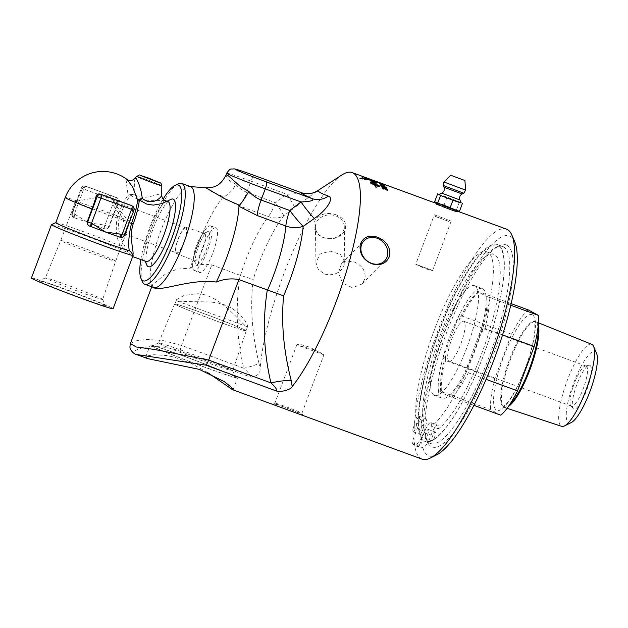 <?xml version="1.0" encoding="UTF-8"?>
<svg xmlns="http://www.w3.org/2000/svg" width="628" height="628" viewBox="0 0 628 628"><rect width="100%" height="100%" fill="white"/><g stroke="black" fill="none" stroke-linecap="round" stroke-linejoin="round"><path stroke-width="0.47" stroke-dasharray="3.14 2.35" d="M210.725 225.915A23.778 5.699 110.1 0 1 207.57 250.509A23.778 5.699 110.1 0 1 194.185 270.495A23.778 5.699 110.1 0 1 197.011 246.207A23.778 5.699 110.1 0 1 210.545 225.837A23.778 5.699 110.1 0 1 210.725 225.915M216.158 227.909A23.778 5.699 -69.9 0 0 215.977 227.823A23.778 5.699 -69.9 0 0 202.444 248.193A23.778 5.699 -69.9 0 0 199.61 272.481A23.778 5.699 -69.9 0 0 213.002 252.503A23.778 5.699 -69.9 0 0 216.158 227.909M195.269 301.715L210.286 301.935L217.641 302.931L224.863 304.941L231.324 307.948L236.834 311.763L244.339 319.652L247.55 325.335L247.636 326.419L246.459 326.411C241.215 324.072 218.505 291.957 195.332 293.857L183.871 295.56L176.539 299.689L177.708 301.252L195.269 301.715M245.085 330.069A37.978 1.28 20.6 0 0 206.612 314.581A37.978 1.28 20.6 0 0 174.914 304.023A37.978 1.28 20.6 0 0 210.011 318.584A37.978 1.28 20.6 0 0 246.011 330.744A37.978 1.28 20.6 0 0 245.085 330.069M448.894 361.179A21.313 5.103 -69.9 0 0 449.059 361.257A21.313 5.103 -69.9 0 0 461.18 342.998A21.313 5.103 -69.9 0 0 463.723 321.23A21.313 5.103 -69.9 0 0 451.72 339.144A21.313 5.103 -69.9 0 0 448.894 361.179M314.063 349.78C321.662 353.187 324.809 354.804 323.514 354.639L309.502 347.08L300.765 344.576L296.887 344.646L297.774 345.251L314.063 349.78M302.908 415.477L301.927 413.255A14.428 0.487 20.6 0 0 301.927 413.255A14.428 0.487 20.6 0 0 301.573 413.012A14.428 0.487 20.6 0 0 287.184 407.211A14.428 0.487 20.6 0 0 274.923 403.105A14.428 0.487 20.6 0 0 275.26 403.372A14.428 0.487 20.6 0 0 289.877 409.26A14.428 0.487 20.6 0 0 301.927 413.271L323.899 354.804L323.514 354.639M354.082 261.915C362.128 265.361 365.779 270.919 365.033 278.589L362.05 284.005L352.481 287.765L342.723 283.134L338.414 272.968L341.42 263.823L346.994 261.06L354.082 261.915M324.456 274.051C332.793 275.99 339.151 273.627 343.524 266.979L344.803 262.119L340.478 254.521L330.202 251.121L320.06 254.018L315.939 262.559L318.278 269.412L324.456 274.051M360.943 178.713A122.421 29.328 -69.9 0 0 360.849 178.744L360.409 178.58A122.421 29.328 110.1 0 1 360.496 178.548L360.967 178.635A122.507 29.351 -69.9 0 0 360.88 178.666L360.433 178.501A122.507 29.351 110.1 0 1 360.519 178.47L360.967 178.635M361.783 179.019L361.108 178.799A122.421 29.328 110.1 0 1 361.147 178.784L361.806 178.941A122.507 29.351 110.1 0 1 361.877 178.909L360.394 178.368A122.507 29.351 -69.9 0 0 360.236 178.431L361.485 179.066A122.507 29.351 110.1 0 1 361.579 179.027L361.131 178.721A122.507 29.351 110.1 0 1 361.171 178.705L361.806 178.941M360.535 178.933L359.75 178.36L362.05 179.208L360.535 178.933L359.773 178.281L361.296 178.564L362.073 179.129L360.558 178.854M361.343 178.619L359.546 178.203L360.48 178.894L362.372 179.153L359.546 178.203M359.522 178.281L362.278 179.286L361.367 178.54M368.879 179.812L369.115 179.789A2933.121 2910.019 36.1 0 0 362.623 177.591L362.38 177.63A2933.121 2907.444 -144.9 0 1 368.879 179.812L368.903 179.734A122.507 29.351 110.1 0 1 369.138 179.71A2931.284 2908.213 36 0 0 362.646 177.512A122.507 29.351 -69.9 0 0 362.411 177.551A2931.284 2905.63 -144.9 0 1 368.903 179.734M368.094 178.603A122.421 29.328 -69.9 0 0 367.757 178.54L365.708 177.818A122.421 29.328 110.1 0 1 366.069 177.873L368.126 178.525A122.507 29.351 -69.9 0 0 367.78 178.462L365.739 177.74A122.507 29.351 110.1 0 1 366.1 177.795L368.126 178.525M366.179 178.077L365.739 177.74L366.179 178.077M371.054 179.663A122.421 29.328 -69.9 0 0 370.677 179.584L368.401 178.784A122.421 29.328 110.1 0 1 368.832 178.862L371.085 179.584A122.507 29.351 -69.9 0 0 370.708 179.506L368.432 178.705A122.507 29.351 110.1 0 1 368.856 178.784L371.085 179.584M368.919 179.066L368.432 178.705L368.919 179.066M371.211 179.812A122.421 29.328 110.1 0 1 371.996 179.977A2933.121 2930.067 72.4 0 0 365.551 177.653A122.421 29.328 -69.9 0 0 365.041 177.567L371.234 179.734A122.507 29.351 110.1 0 1 372.027 179.898A2931.284 2928.246 72.3 0 0 365.582 177.575A122.507 29.351 -69.9 0 0 365.064 177.489L371.234 179.734M374.571 181.249A122.421 29.328 110.1 0 1 374.79 181.421A2933.121 2922.767 175.1 0 0 368.393 178.956A122.421 29.328 -69.9 0 0 367.388 178.321L368.118 178.595M371.603 180.103A122.421 29.328 110.1 0 1 371.666 180.15L373.888 180.997A122.421 29.328 -69.9 0 0 373.016 180.424L373.746 180.691M368.856 179.051A122.421 29.328 110.1 0 1 368.942 179.106L370.936 179.867A122.421 29.328 -69.9 0 0 370.135 179.349L370.858 179.624M373.888 180.997L373.896 180.982A122.507 29.351 -69.9 0 0 373.77 180.997L379.147 182.968A122.507 29.351 110.1 0 1 379.328 182.968L373.864 181.076M375.159 182.206A122.421 29.328 -69.9 0 0 374.971 181.994L374.312 181.437M374.28 181.516L369.931 179.883M375.929 182.544A122.421 29.328 110.1 0 1 376.039 182.677A2933.121 2906.572 -174.6 0 0 369.672 180.15A122.421 29.328 -69.9 0 0 369.303 179.757L369.24 179.569M371.234 180.165L373.22 180.935M373.636 183.023L371.219 182.136A376.753 346.695 133.2 0 1 374.162 182.85A122.421 29.328 -69.9 0 0 373.636 183.023L371.242 182.057A376.667 346.57 133.2 0 1 374.186 182.772A122.507 29.351 -69.9 0 0 373.66 182.944M375.316 183.792L374.241 183.243A122.421 29.328 110.1 0 1 374.963 183.015L374.359 182.787A370.096 339.897 -47.5 0 0 370.127 181.767L375.34 183.714A122.507 29.351 110.1 0 1 375.544 183.635L374.264 183.164A122.507 29.351 110.1 0 1 374.987 182.936L374.382 182.709A370.01 339.772 -47.5 0 0 370.151 181.688A122.507 29.351 -69.9 0 0 369.986 181.751L373.448 183.023A122.507 29.351 -69.9 0 0 373.22 183.109L373.825 183.329A122.507 29.351 110.1 0 1 374.053 183.243L375.34 183.714M374.924 182.638L372.506 181.759A376.753 348.587 129.1 0 1 375.426 182.528A122.421 29.328 -69.9 0 0 374.924 182.638L372.53 181.68A376.667 348.462 129.1 0 1 375.45 182.45A122.507 29.351 -69.9 0 0 374.947 182.56M376.604 183.384L375.52 182.866A122.421 29.328 110.1 0 1 376.219 182.717L375.615 182.497A370.096 341.711 -51.5 0 0 371.415 181.382L376.635 183.305A122.507 29.351 110.1 0 1 376.831 183.25L375.552 182.779A122.507 29.351 110.1 0 1 376.243 182.638L375.638 182.418A370.01 341.593 -51.5 0 0 371.438 181.296A122.507 29.351 -69.9 0 0 371.274 181.343L374.743 182.615A122.507 29.351 -69.9 0 0 374.524 182.669L375.128 182.889A122.507 29.351 110.1 0 1 375.348 182.834L376.635 183.305M373.903 181.445L377.695 182.929L373.935 181.366M378.032 182.897L372.718 181.084L378.032 182.897M380.058 182.936L383.174 184.224L380.042 182.983A122.421 29.328 -69.9 0 0 379.351 182.858L379.987 183.093A122.421 29.328 110.1 0 1 380.913 183.258L374.979 181.186L380.073 182.889A122.507 29.351 -69.9 0 0 379.383 182.779L380.011 183.015A122.507 29.351 110.1 0 1 380.945 183.18L380.073 182.889M376.266 181.68L375.63 181.304L376.266 181.68M380.435 183.086L380.458 183.054A122.421 29.328 110.1 0 1 380.937 183.29L380.278 183.046A122.421 29.328 -69.9 0 0 379.799 182.811L380.458 183.054M376.674 181.657L381.11 183.195M381.628 183.47L381.078 183.274M381.345 183.368L376.101 181.359L381.62 183.384M377.145 181.83L381.596 183.462M383.959 186.045A122.421 29.328 110.1 0 1 384.046 186.163L383.386 185.919A122.421 29.328 -69.9 0 0 383.009 185.409L383.135 185.456M386.84 188.667L385.608 188.683L386.306 188.471L383.779 187.544M383.661 187.725L383.182 187.128M384.454 188.133L381.636 187.05A122.421 29.328 -69.9 0 0 381.212 186.21L381.306 186.241M375.136 185.142A122.421 29.328 -69.9 0 0 374.547 183.886L370.559 182.929M373.542 182.136L373.33 182.56L373.974 182.764M373.487 181.971L373.362 182.481M373.943 182.834A122.421 29.328 110.1 0 1 374.335 183.494M370.324 182.528L370.308 182.662A122.421 29.328 110.1 0 1 370.504 183.093L375.356 185.527M375.324 185.605A122.421 29.328 110.1 0 1 376.023 187.623L376.054 187.552M375.466 185.653L375.874 185.715M375.921 186.006L377.357 185.982M374.681 183.941L379.281 186.124M374.092 182.905L374.743 183.109M377.577 185.919L377.499 185.904A122.421 29.328 110.1 0 1 377.695 186.359L379.524 186.398M386.856 190.119A122.421 29.328 -69.9 0 0 386.487 189.201L386.565 189.224M383.763 189.146L381.997 187.843M387.578 190.582A122.421 29.328 110.1 0 1 387.617 190.684L382.531 188.243M386.157 187.419L383.096 186.304M382.994 186.453L382.491 185.904M383.794 186.83L380.968 185.762A122.421 29.328 -69.9 0 0 380.505 185.024L380.615 185.064M384.391 185.55L380.011 183.949M384.642 185.747L379.477 183.643M382.617 184.663L383.944 185.197M379.697 183.376L383.543 184.711L379.704 183.368M384.085 184.907L378.66 182.834L383.818 184.86M378.802 182.669L382.656 184.043L378.81 182.63M372.396 180.008L369.656 179.09A2925.067 2922.995 92.7 0 0 366.108 177.803L365.904 177.74A2926.417 2924.047 -96.8 0 1 369.688 179.113L370.583 179.467A2953.17 2950.368 142.4 0 0 367.074 178.164A122.421 29.328 -69.9 0 0 366.878 178.077A2944.048 2941.685 -45.7 0 1 370.826 179.537L373.103 180.275M365.904 177.74L365.928 177.661A2924.58 2922.225 -96.9 0 1 369.711 179.027L372.176 179.922M372.31 180.063L369.68 179.011A2923.23 2921.173 92.7 0 0 366.14 177.716M369.382 179.765A122.421 29.328 110.1 0 1 370.489 179.741A2933.121 2922.374 44.6 0 0 364.02 177.496L363.793 177.496A2930.405 2917.821 -137.5 0 1 369.531 179.482A122.421 29.328 -69.9 0 0 368.644 179.514L369.405 179.687A122.507 29.351 110.1 0 1 370.52 179.663A2931.284 2920.553 44.5 0 0 364.044 177.41A122.507 29.351 -69.9 0 0 363.816 177.418A2928.568 2916.008 -137.6 0 1 369.554 179.404A122.507 29.351 -69.9 0 0 368.667 179.435L369.405 179.687M368.22 179.922A122.421 29.328 110.1 0 1 368.455 179.883A2933.121 2902.577 33.7 0 0 361.956 177.708L361.697 177.771A758.443 592.549 -83.5 0 1 363.683 178.69L366.25 179.844L364.562 179.286A2961.577 2913.229 30.8 0 0 360.739 178.038A122.421 29.328 -69.9 0 0 360.488 178.124A2974.608 2923.505 -149.4 0 1 367.003 180.236L367.254 180.157A818.936 647.233 95.7 0 0 364.177 178.744L362.607 178.046L364.256 178.603A2969.577 2936.497 -146.3 0 1 368.22 179.922L368.244 179.844A122.507 29.351 110.1 0 1 368.487 179.804A2931.284 2900.771 33.6 0 0 361.987 177.63A122.507 29.351 -69.9 0 0 361.72 177.693A758.09 592.157 -83.5 0 1 363.714 178.611L366.273 179.765L364.585 179.208A2959.717 2911.408 30.7 0 0 360.762 177.959A122.507 29.351 -69.9 0 0 360.511 178.046A2972.74 2921.684 -149.4 0 1 367.027 180.157A122.507 29.351 110.1 0 1 367.278 180.079A818.543 646.809 95.7 0 0 364.201 178.666L362.639 177.967L364.287 178.525A2967.708 2934.668 -146.4 0 1 368.244 179.844M341.805 174.992A122.507 29.351 -69.9 0 0 291.172 255.494A122.507 29.351 -69.9 0 0 260.063 369.217C260.377 373.448 257.347 376.109 250.972 377.208L180.181 351.264C151.843 340.847 127.9 350.699 135.42 354.027L136.48 354.49M207.507 372.475L190.888 363.219L174.403 357.175L166.499 355.503L153.766 354.71L146.654 356.076L145.782 356.861L147.847 358.659M302.931 415.477L302.57 415.273C299.187 412.188 268.698 401.017 273.015 404.44L274.53 405.076M422.118 459.154A122.507 29.351 110.1 0 1 421.192 458.738A122.507 29.351 110.1 0 1 437.449 332.039A122.507 29.351 110.1 0 1 506.411 229.102M296.887 344.646L274.907 403.113A14.428 0.487 20.6 0 0 274.907 403.113L272.733 404.094L273.015 404.44M336.098 214.807C326.992 211.966 319.974 213.81 315.044 220.342C312.226 228.011 315.06 233.828 323.561 237.776C332.659 240.273 339.677 238.075 344.599 231.167C347.425 223.866 344.591 218.418 336.098 214.807M436.821 203.621L456.744 210.937M135.067 178.281L134.447 181.445L134.164 193.934C142.854 202.31 159.81 192.035 161.31 194.492L161.71 195.151M74.332 214.054A3.36 0.801 -69.9 0 0 73.868 217.578A3.36 3.258 -61.6 0 1 71.992 213.316L74.96 214.281A3.36 0.801 -69.9 0 0 74.497 217.806A40.278 1.358 -159.4 0 1 88.297 222.744A40.278 1.358 -159.4 0 1 88.454 222.799L103.84 228.561A3.36 0.801 110.1 0 1 104.303 225.036L108.707 226.771A3.36 3.258 -61.6 0 1 104.468 228.788A3.36 0.801 110.1 0 1 104.931 225.264L114.374 200.144A3.36 0.801 110.1 0 1 116.243 197.38L116.243 197.38A3.36 0.801 110.1 0 1 116.266 197.388A3.36 3.258 -61.6 0 1 116.682 197.577L116.682 197.577A3.36 3.258 -61.6 0 1 118.142 201.651L81.428 188.196A3.36 3.258 -61.6 0 1 85.667 186.178A3.36 0.801 -69.9 0 0 85.644 186.171L85.644 186.171A3.36 0.801 -69.9 0 0 83.775 188.934L74.332 214.054M72.424 213.551C71.882 215.592 72.385 216.943 73.931 217.618A40.278 1.358 -159.4 0 1 74.497 217.806L73.452 217.39A3.36 3.36 0 0 1 71.906 213.261L81.35 188.141A3.36 3.36 0 0 1 85.644 186.171L117.201 197.899A36.612 1.232 20.6 0 0 101.037 191.823A36.612 1.232 20.6 0 0 86.601 186.681C84.921 186.296 83.532 186.979 82.441 188.745A34.878 8.352 -69.9 0 0 77.142 200.991L72.424 213.551L71.992 213.316L81.428 188.196L82.441 188.745M104.531 228.828L103.84 228.561A40.278 1.358 -159.4 0 1 104.531 228.828C106.579 229.471 108.11 228.867 109.139 227.006L113.856 214.446A34.878 8.352 110.1 0 1 119.155 202.192C119.815 200.277 119.163 198.841 117.201 197.899L116.682 197.577A3.36 3.36 0 0 0 116.243 197.38L86.601 186.681M90.212 226.292A40.278 1.358 -159.4 0 1 89.521 226.033L89.105 225.845M131.056 205.372C132.602 206.102 133.207 207.507 132.861 209.595A34.878 8.352 110.1 0 1 128.709 222.461L123.991 235.021C123.049 236.929 121.754 237.667 120.121 237.243L120.183 237.274A3.36 3.258 118.4 0 0 124.422 235.257L124.509 235.319M133.945 210.199L133.866 210.137A3.36 3.258 118.4 0 0 132.398 206.062M165.062 200.544L142.729 200.191L136.213 198.574L130.954 195.473L129.808 196.203A31.887 7.638 -69.9 0 0 119.595 216.66C115.309 230.201 124.006 245.187 128.23 252.409L131.488 256.13L132.681 256.585M134.164 193.934L130.954 195.473A3.36 1.24 81.6 0 1 130.546 194.602L134.164 193.934M131.488 256.13L133.152 255.329M167.959 201.604A31.887 7.638 -69.9 0 0 165.855 201.878A31.887 7.638 -69.9 0 0 149.817 228.914A31.887 7.638 -69.9 0 0 144.589 259.906A31.887 7.638 -69.9 0 0 145.782 261.366A31.887 7.638 -69.9 0 0 146.018 261.476M55.821 222.642L55.79 222.657A40.278 1.358 -159.4 0 1 55.821 222.642A40.278 1.358 -159.4 0 1 79.96 230.421A40.278 1.358 -159.4 0 1 120.293 245.893C121.746 246.419 124.391 248.594 128.23 252.409M120.293 245.893C116.062 237.109 115.175 227.124 117.648 215.922A32.53 7.795 110.1 0 1 128.073 195.057A3.36 2.433 35.2 0 0 129.808 196.203M127.139 179.545L126.338 182.96L128.073 195.057L130.546 194.602M120.121 237.243A40.278 1.358 -159.4 0 1 119.556 237.046L119.61 237.07M208.551 231.701A17.6 4.215 -69.9 0 0 207.256 231.795A17.6 4.215 -69.9 0 0 198.409 246.718A17.6 4.215 -69.9 0 0 195.52 263.815A17.6 4.215 -69.9 0 0 196.179 264.624A17.6 4.215 -69.9 0 0 206.11 250.187A17.6 4.215 -69.9 0 0 208.551 231.701M204.728 233.522A14.57 3.493 110.1 0 1 202.773 248.641A14.57 3.493 110.1 0 1 194.562 260.824A14.57 3.493 110.1 0 1 193.934 260.11A14.57 3.493 110.1 0 1 196.328 245.948A14.57 3.493 110.1 0 1 203.653 233.6A14.57 3.493 110.1 0 1 204.587 233.467A14.57 3.493 110.1 0 1 204.728 233.522M185.872 227.925A13.345 3.195 -69.9 0 0 185.77 227.878A13.345 3.195 -69.9 0 0 178.179 239.299A13.345 3.195 -69.9 0 0 176.586 252.927A13.345 3.195 -69.9 0 0 184.098 241.717A13.345 3.195 -69.9 0 0 185.872 227.925M185.77 227.878L114.108 201.627C114.304 203.99 123.182 215.114 129.572 221.982A29.328 0.989 -159.4 0 1 99.428 211.463A29.328 0.989 -159.4 0 1 75.478 201.407A29.328 0.989 -159.4 0 1 75.541 201.376A29.328 0.989 -159.4 0 1 94.381 207.523A29.328 0.989 -159.4 0 1 123.897 218.921C117.648 212.123 109.139 201.203 114.108 201.627L114.351 201.839M123.897 218.921C122.232 226.959 122.586 231.991 124.972 234.009L126.393 232.65L129.572 221.982M186.076 227.367A13.934 3.336 110.1 0 1 184.208 241.827A13.934 3.336 110.1 0 1 176.358 253.476A13.934 3.336 110.1 0 1 176.28 253.437A13.934 3.336 110.1 0 1 178.109 239.08A13.934 3.336 110.1 0 1 185.951 227.312A13.934 3.336 110.1 0 1 186.076 227.367M114.955 260.651A29.328 0.989 20.6 0 0 85.267 248.696A29.328 0.989 20.6 0 0 60.767 240.54L60.767 240.54A29.328 0.989 20.6 0 0 87.873 251.781A29.328 0.989 20.6 0 0 115.67 261.17L115.67 261.17A29.328 0.989 20.6 0 0 114.955 260.651M104.695 305.255A35.6 1.201 20.6 0 0 69.198 290.945A35.6 1.201 20.6 0 0 38.952 280.81A35.6 1.201 20.6 0 0 39.784 281.477A35.6 1.201 20.6 0 0 76.404 296.196A35.6 1.201 20.6 0 0 105.567 305.844A35.6 1.201 20.6 0 0 104.695 305.255M101.893 298.897A30.591 1.028 -159.4 0 1 102.631 299.399A30.591 1.028 -159.4 0 1 102.639 299.438A30.591 1.028 -159.4 0 1 73.641 289.641A30.591 1.028 -159.4 0 1 45.373 277.914A30.591 1.028 -159.4 0 1 45.397 277.89A30.591 1.028 -159.4 0 1 71.388 286.596A30.591 1.028 -159.4 0 1 101.893 298.897M51.504 224.596A43.63 1.468 -159.4 0 1 83.807 235.264A43.63 1.468 -159.4 0 1 128.803 252.982M31.4 278.016A43.63 1.468 -159.4 0 1 67.824 290.144A43.63 1.468 -159.4 0 1 112.019 307.94A43.63 1.468 -159.4 0 1 113.087 308.717M146.748 264.953A36.016 8.627 110.1 0 1 152.651 229.95A36.016 8.627 110.1 0 1 170.761 199.414M437.386 202.985L456.996 210.262L445.99 205.749L437.386 202.985M436.782 204.602L445.378 207.366L456.391 211.887L436.782 204.602M461.227 202.875A11.979 0.4 20.6 0 0 460.936 202.679A11.979 0.4 20.6 0 0 453.267 199.484A11.979 0.4 20.6 0 0 442.348 195.481A11.979 0.4 20.6 0 0 438.807 194.452M461.203 202.82L439.019 194.358M459.46 211.322L444.122 204.94L447.073 197.09M444.122 204.94L434.67 201.729M456.517 209.736L459.468 201.886M431.75 440.306L431.844 440.723A104.884 25.128 110.1 0 1 428.327 441.822A104.884 25.128 110.1 0 1 425.164 441.508A104.884 25.128 110.1 0 1 424.371 441.146A104.884 25.128 110.1 0 1 421.325 438.038A104.884 25.128 110.1 0 1 419.685 434.152L420.352 434.16A4.686 1.123 -69.9 0 0 422.856 429.536A4.686 1.123 -69.9 0 0 423.17 425.454A4.686 1.123 -69.9 0 0 420.556 429.317A4.686 1.123 -69.9 0 0 419.771 432.056A104.122 24.947 110.1 0 1 469.116 269.553A104.122 24.947 110.1 0 1 496.968 312.885A104.122 24.947 110.1 0 1 469.038 389.109A104.122 24.947 110.1 0 1 433.453 439.443A4.686 1.123 -69.9 0 0 435.29 434.827A4.686 1.123 -69.9 0 0 435.251 431.986A4.686 1.123 -69.9 0 0 432.645 435.848A4.686 1.123 -69.9 0 0 431.75 440.306A104.122 24.947 110.1 0 1 428.783 441.17L428.327 441.822A19500.287 18921.043 118.4 0 1 423.9 448.149A112.271 26.894 110.1 0 1 420.823 447.78A112.271 26.894 110.1 0 1 416.89 444.365L411.999 442.575L417.212 428.704A11.932 2.857 -69.9 0 0 418.774 416.129A11.932 2.857 -69.9 0 0 416.168 418.012L423.052 420.532A11.932 2.857 110.1 0 1 425.658 418.656A11.932 2.857 110.1 0 1 424.096 431.232L421.78 437.394A104.122 24.947 110.1 0 1 420.352 434.16L419.685 434.152A104.884 25.128 110.1 0 1 419.441 433.289A104.884 25.128 110.1 0 1 443.957 318.2A104.884 25.128 110.1 0 1 497.337 244.543A104.884 25.128 110.1 0 1 497.046 312.595A104.884 25.128 110.1 0 1 468.912 389.376A104.884 25.128 110.1 0 1 432.543 440.361L433.453 439.443M416.89 444.365A19500.287 18921.043 -61.6 0 0 421.325 438.038L421.78 437.394M419.771 432.056L419.685 434.152M413.671 426.797A4.686 1.123 110.1 0 1 416.285 422.934A4.686 1.123 110.1 0 1 415.728 427.723A4.686 1.123 110.1 0 1 413.059 431.742A4.686 1.123 110.1 0 1 413.671 426.797M431.844 440.723L432.543 440.361A104.884 25.128 110.1 0 1 431.844 440.723L425.14 438.265A4.686 1.123 110.1 0 1 425.76 433.32A4.686 1.123 110.1 0 1 428.367 429.458A4.686 1.123 110.1 0 1 427.809 434.246A4.686 1.123 110.1 0 1 425.14 438.265M416.168 418.012A94.451 22.632 110.1 0 1 440.699 314.118A94.451 22.632 110.1 0 1 487.045 251.883A94.451 22.632 110.1 0 1 481.26 332.4A94.451 22.632 110.1 0 1 431.593 426.341A11.932 2.857 -69.9 0 0 430.863 422.652A11.932 2.857 -69.9 0 0 424.214 432.488L419.002 446.359L423.9 448.149M428.783 441.17L431.098 435.016A11.932 2.857 110.1 0 1 437.747 425.18A11.932 2.857 110.1 0 1 438.477 428.861A94.451 22.632 -69.9 0 0 488.144 334.92A94.451 22.632 -69.9 0 0 493.93 254.411A94.451 22.632 -69.9 0 0 447.583 316.638A94.451 22.632 -69.9 0 0 423.052 420.532M431.593 426.341L438.477 428.861M419.002 446.359A112.271 26.894 110.1 0 1 415.924 445.982A112.271 26.894 110.1 0 1 411.999 442.575M475.09 285.936A58.396 13.989 -69.9 0 0 474.642 285.74A58.396 13.989 -69.9 0 0 441.767 334.81A58.396 13.989 -69.9 0 0 434.019 395.208A58.396 13.989 -69.9 0 0 434.458 395.404A58.396 13.989 -69.9 0 0 467.342 346.334A58.396 13.989 -69.9 0 0 475.09 285.936M586.269 366.148A21.313 5.103 -69.9 0 0 586.105 366.077A21.313 5.103 -69.9 0 0 585.351 366.03A21.313 5.103 -69.9 0 0 573.976 384.328A21.313 5.103 -69.9 0 0 570.828 405.641A21.313 5.103 -69.9 0 0 571.276 406.026A21.313 5.103 -69.9 0 0 571.441 406.096A21.313 5.103 -69.9 0 0 583.436 388.19A21.313 5.103 -69.9 0 0 586.269 366.148M590.006 365.457A23.252 5.574 110.1 0 1 586.332 391.056A23.252 5.574 110.1 0 1 573.168 408.545A23.252 5.574 110.1 0 1 576.598 385.294A23.252 5.574 110.1 0 1 589.001 365.323A23.252 5.574 110.1 0 1 590.006 365.457M596.6 353.431A37.97 9.098 -69.9 0 0 595.187 351.688A37.97 9.098 -69.9 0 0 573.749 382.844A37.97 9.098 -69.9 0 0 568.481 422.73A37.97 9.098 -69.9 0 0 571.276 422.534M486.08 379.343L468.276 372.82L468.331 368.047L465.222 371.697A58.396 13.989 -69.9 0 0 481.904 327.314L465.222 371.697A58.396 13.989 -69.9 0 1 448.486 396.025L438.383 390.569A58.396 13.989 -69.9 0 0 441.665 398.011A58.396 13.989 -69.9 0 0 442.112 398.207A58.396 13.989 -69.9 0 0 448.486 396.025L473.897 405.335M500.806 415.194L490.704 409.739L438.383 390.569A58.396 13.989 -69.9 0 1 442.497 359.428L445.613 355.786L445.558 360.55L494.817 378.606L511.498 334.222L462.239 316.167L459.131 319.817L459.186 315.052A58.396 13.989 -69.9 0 0 442.497 359.428L459.186 315.052A58.396 13.989 -69.9 0 1 475.914 290.725L511.161 303.638M475.914 290.725L486.017 296.173A58.396 13.989 -69.9 0 0 482.296 288.542A58.396 13.989 -69.9 0 0 475.914 290.725M510.784 305.247L486.017 296.173A58.396 13.989 -69.9 0 1 481.904 327.314L481.849 332.086L484.965 328.436L502.565 334.889M494.817 378.606A58.396 13.989 -69.9 0 0 490.704 409.739M528.234 309.894A58.396 13.989 -69.9 0 0 511.498 334.222M484.965 328.436A58.396 13.989 -69.9 0 0 489.079 297.295M445.558 360.55A58.396 13.989 -69.9 0 0 441.445 391.691M478.976 291.847A58.396 13.989 -69.9 0 0 462.239 316.167M481.849 332.086A56.724 13.588 -69.9 0 0 486.59 296.22M445.613 355.786A56.724 13.588 -69.9 0 0 440.872 391.652M478.403 291.8A56.724 13.588 -69.9 0 0 459.131 319.817M538.243 324.974A45.616 10.927 -69.9 0 0 536.21 321.936A45.616 10.927 -69.9 0 0 535.943 321.811A45.616 10.927 -69.9 0 0 535.865 321.779A45.616 10.927 -69.9 0 0 510.179 360.111A45.616 10.927 -69.9 0 0 504.127 407.289A45.616 10.927 -69.9 0 0 504.472 407.446A45.616 10.927 -69.9 0 0 504.551 407.47A45.616 10.927 -69.9 0 0 508.358 406.544M591.733 344.317A43.685 10.464 -69.9 0 0 567.123 380.835A43.685 10.464 -69.9 0 0 561.267 426.169A43.685 10.464 -69.9 0 0 561.675 426.341M451.548 397.147A58.396 13.989 -69.9 0 0 468.276 372.82M449.059 396.064A56.724 13.588 -69.9 0 0 468.331 368.047M514.717 241.725A117.138 28.064 -69.9 0 0 510.352 236.34A117.138 28.064 -69.9 0 0 438.65 348.108A117.138 28.064 -69.9 0 0 436.609 454.892M506.984 245.289A107.569 25.772 110.1 0 1 487.877 368.997A107.569 25.772 110.1 0 1 427.33 441.617A107.569 25.772 110.1 0 1 444.962 337.055A107.569 25.772 110.1 0 1 499.056 245.854A107.569 25.772 110.1 0 1 506.984 245.289M140.829 259.576A51.017 12.222 110.1 0 1 163.131 199.084M178.124 183.863A53.702 12.866 -69.9 0 0 151.12 229.385A53.702 12.866 -69.9 0 0 142.313 281.587M190.669 186.689A53.702 12.866 -69.9 0 0 189.829 186.5A53.702 12.866 -69.9 0 0 160.109 232.682A53.702 12.866 -69.9 0 0 152.957 287.129A53.702 12.866 -69.9 0 0 153.311 287.349A53.702 12.866 -69.9 0 0 153.711 287.53M503.593 246.906A104.884 25.128 -69.9 0 0 502.8 246.545A104.884 25.128 -69.9 0 0 495.861 247.456A104.884 25.128 -69.9 0 0 443.125 336.38A104.884 25.128 -69.9 0 0 425.925 438.328A104.884 25.128 -69.9 0 0 429.835 443.148A104.884 25.128 -69.9 0 0 430.627 443.509A104.884 25.128 -69.9 0 0 489.675 355.377A104.884 25.128 -69.9 0 0 503.593 246.906M234.464 376.384A44.525 1.499 20.6 0 0 190.064 358.486A44.525 1.499 20.6 0 0 152.243 345.808A44.525 1.499 20.6 0 0 153.287 346.64A44.525 1.499 20.6 0 0 199.076 365.056A44.525 1.499 20.6 0 0 235.539 377.122A44.525 1.499 20.6 0 0 234.464 376.384M231.685 370.088A39.564 1.335 -159.4 0 1 232.643 370.74A39.564 1.335 -159.4 0 1 232.65 370.787A39.564 1.335 -159.4 0 1 195.151 358.117A39.564 1.335 -159.4 0 1 158.586 342.951A39.564 1.335 -159.4 0 1 158.625 342.919A39.564 1.335 -159.4 0 1 192.231 354.184A39.564 1.335 -159.4 0 1 231.685 370.088M245.32 330.155A38.245 1.287 -159.4 0 1 246.255 330.838A38.245 1.287 -159.4 0 1 214.352 320.209A38.245 1.287 -159.4 0 1 175.597 304.611A38.245 1.287 -159.4 0 1 174.662 303.928A38.245 1.287 -159.4 0 1 206.604 314.573A38.245 1.287 -159.4 0 1 245.32 330.155M151.348 345.926A46.653 1.57 20.6 0 0 198.597 364.954A46.653 1.57 20.6 0 0 237.541 377.923A46.653 1.57 20.6 0 0 236.403 377.098A46.653 1.57 20.6 0 0 189.154 358.07A46.653 1.57 20.6 0 0 150.202 345.094A46.653 1.57 20.6 0 0 151.348 345.926M342.99 231.583A14.428 11.885 179.1 0 0 344.27 226.543A14.428 11.885 179.1 0 0 332.785 215.114A14.428 11.885 179.1 0 0 316.685 221.943A14.428 11.885 179.1 0 0 315.405 226.983A14.428 11.885 179.1 0 0 326.89 238.412A14.428 11.885 179.1 0 0 342.99 231.583M250.972 377.208C250.627 375.387 248.241 372.396 243.797 368.236A20.135 3.124 -10.7 0 0 258.924 362.968L260.063 369.217M130.428 343.516L135.342 340.925L146.567 339.403L162.605 340.462L181.508 345.408L243.797 368.236C236.497 337.542 235.272 306.574 240.139 275.323L253.186 279.436C250.038 305.993 251.954 333.837 258.924 362.968M226.041 174.992L227.336 178.187L229.503 180.636L235.822 184.342C232.745 190.237 228.741 194.397 223.811 196.831L212.625 192.231L205.874 187.811M240.438 275.425A65.445 15.676 110.1 0 1 268.368 216.589A20.135 4.828 -69.9 0 0 275.472 202.781A20.135 2.002 52 0 1 283.675 215.844A20.135 15.637 -142.2 0 1 268.368 216.589L239.692 206.086L222.775 197.569L223.811 196.831M235.822 184.342C238.577 187.811 242.235 190.457 246.804 192.278A20.135 4.828 110.1 0 1 239.692 206.086M300.553 192.411C301.369 193.243 296.761 193.856 286.713 194.24L250.988 181.147L246.804 192.278L275.472 202.781L286.713 194.24A20.135 2.12 53.5 0 1 294.54 207.758L283.675 215.844A72.911 17.466 -69.9 0 0 253.186 279.436M316.598 191.399L294.54 207.758M153.35 287.396L152.518 284.743L165.297 274.161L177.041 269.122L190.504 268.14A65.445 15.676 -69.9 0 1 222.775 197.569M240.139 275.323L211.762 264.922C204.328 263.532 197.239 264.6 190.504 268.14M416.003 264.357L432.598 270.566L424.881 268.674L415.767 264.239L434.34 214.815L451.179 221.142L434.34 214.815L435.173 216.354L449.774 221.778L434.976 216.22M161.804 185.755A13.392 0.447 20.6 0 0 161.475 185.519A13.392 0.447 20.6 0 0 146.418 179.506A13.392 0.447 20.6 0 0 136.739 176.335M119.155 202.192L118.142 201.651L108.707 226.771L109.139 227.006M74.96 214.281L88.454 222.799L104.303 225.036M123.991 235.021L124.422 235.257L133.866 210.137L132.861 209.595M113.856 214.446A40.278 1.358 20.6 0 1 117.648 215.922L119.595 216.66M77.142 200.991A40.278 1.358 20.6 0 0 65.226 197.561M128.709 222.461A40.278 1.358 20.6 0 0 129.266 222.65M459.908 199.971L441.72 193.134M462.145 193.989L443.972 187.168M463.833 193.22L443.211 185.472M465.654 190.135L443.878 181.947M424.214 432.488L431.098 435.016M417.212 428.704L424.096 431.232M532.45 314.84A50.986 12.215 110.1 0 1 525.377 368.408A50.986 12.215 110.1 0 1 496.591 410.249A50.986 12.215 110.1 0 1 503.664 356.68A50.986 12.215 110.1 0 1 532.45 314.84M538 327.306A45.616 10.927 -69.9 0 0 535.456 321.662A45.616 10.927 -69.9 0 0 535.111 321.505A45.616 10.927 -69.9 0 0 509.708 359.098A45.616 10.927 -69.9 0 0 503.373 407.015A45.616 10.927 -69.9 0 0 503.719 407.172A45.616 10.927 -69.9 0 0 509.677 404.605M226.716 173.195A33.567 1.13 20.6 0 1 250.988 181.147A6.712 1.609 110.1 0 1 254.725 175.62M180.181 351.264A6.712 1.609 110.1 0 1 181.508 345.408L211.762 264.922M194.185 270.495L199.61 272.481M210.545 225.837L215.977 227.823M246.851 326.591L177.708 301.252M176.539 299.689L174.914 304.023M247.636 326.419L246.011 330.744M323.82 354.796L297.774 345.251M456.752 210.906L455.496 210.451M193.934 260.11L195.52 263.815M203.653 233.6L207.256 231.795M125.066 234.048L176.586 252.927M176.358 253.476L194.562 260.824M185.951 227.312L204.587 233.467M75.478 201.407L60.767 240.54L45.373 277.914M126.393 232.65L115.67 261.17L102.639 299.438M114.359 201.831L109.123 195.245L75.541 201.376M45.397 277.89L38.952 280.81M102.631 299.399L105.567 305.844M144.589 259.906L145.123 261.146M165.855 201.878L167.064 201.274M456.391 211.887L456.595 211.338M436.02 203.331L436.523 204.43L436.774 203.739M413.059 431.742L419.787 434.207M416.285 422.934L423.17 425.454M428.367 429.458L435.251 431.986M418.774 416.129L425.658 418.656M487.045 251.883L493.93 254.411M430.863 422.652L437.747 425.18M415.924 445.982L420.823 447.78M570.828 405.641L573.168 408.545M585.351 366.03L589.001 365.323M586.105 366.077L463.723 321.23M571.441 406.096L449.059 361.257M535.865 321.779L534.208 320.884C534.703 320.366 534.915 323.428 534.86 330.085C534.373 336.435 532.842 344.136 530.26 353.195C526.24 366.917 521.216 379.391 515.172 390.624C511.953 396.48 509.01 400.899 506.349 403.882L502.628 407.062L504.472 407.446M538.408 322.808L535.943 321.811M507.079 408.31L504.551 407.47M482.296 288.542L474.642 285.74M442.112 398.207L434.458 395.404M425.925 438.328L427.33 441.617M495.861 247.456L499.056 245.854M425.164 441.508L430.627 443.509M497.337 244.543L502.8 246.545M158.625 342.919L152.243 345.808M232.643 370.74L235.539 377.122M174.662 303.928L158.586 342.951M246.255 330.838L232.65 370.787M233.121 389.69L237.541 377.923M145.782 356.861L150.202 345.094M456.375 211.895L457.459 211.408M344.803 262.119L344.27 226.543M315.939 262.559L315.405 226.983M362.058 284.005L384.666 260.887M341.42 263.823L364.036 240.705M189.829 186.5L190.268 186.54M152.518 284.743L151.741 286.808M432.606 270.566L451.179 221.142L449.774 221.778M431.742 270.087L415.767 264.239"/><path stroke-width="0.94" d="M373.016 180.424L373.746 180.691A122.421 29.328 110.1 0 1 374.571 181.249M370.135 179.349L370.858 179.624A122.421 29.328 110.1 0 1 371.603 180.103M367.388 178.321L368.118 178.595A122.421 29.328 110.1 0 1 368.856 179.051M373.778 180.621A122.507 29.351 110.1 0 1 374.822 181.343A2931.284 2920.946 175.2 0 0 368.424 178.878A122.507 29.351 -69.9 0 0 367.419 178.242L368.141 178.517A122.507 29.351 110.1 0 1 368.974 179.027L370.967 179.789A122.507 29.351 -69.9 0 0 370.159 179.27L370.889 179.545A122.507 29.351 110.1 0 1 371.69 180.071L373.919 180.919A122.507 29.351 -69.9 0 0 373.048 180.346L373.746 180.691M369.947 179.82L370.018 180.032A122.421 29.328 110.1 0 1 370.237 180.252A2926.896 2903.048 4.6 0 1 375.159 182.206L375.191 182.128A122.507 29.351 -69.9 0 0 375.002 181.916L370.049 179.953A122.507 29.351 110.1 0 1 370.269 180.181A2925.059 2901.242 4.7 0 1 375.191 182.128M373.22 180.935L375.607 182.191A122.421 29.328 110.1 0 1 375.929 182.544M369.193 179.592L375.638 182.112A122.507 29.351 110.1 0 1 376.07 182.599A2931.284 2904.759 -174.5 0 0 369.704 180.071A122.507 29.351 -69.9 0 0 369.335 179.679L371.297 180.095M381.369 183.29L376.156 181.382M383.135 185.456L383.669 185.653A122.421 29.328 110.1 0 1 383.959 186.045M383.7 185.574A122.507 29.351 110.1 0 1 384.077 186.084L383.418 185.841A122.507 29.351 -69.9 0 0 383.041 185.339L383.669 185.653M383.174 187.277L385.969 187.992L386.872 188.769L385.647 188.604L386.338 188.392L384.846 187.56L383.81 187.474L384.493 188.149L381.667 186.971A122.507 29.351 -69.9 0 0 381.251 186.131L381.879 186.359A122.507 29.351 110.1 0 1 382.216 187.034L383.692 187.654L383.19 187.089M381.306 186.241L381.848 186.438A122.421 29.328 110.1 0 1 382.185 187.105L383.692 187.654M383.794 187.427L384.454 188.133M385.451 188.431L386.306 188.471M383.206 187.207L384.674 187.325L386.84 188.667M375.167 185.072L370.591 182.85L375.167 185.072A122.507 29.351 -69.9 0 0 374.578 183.816L370.591 182.85M370.308 182.662L374.366 183.415A122.507 29.343 -69.9 0 0 373.974 182.764L373.487 181.971L374.123 182.827A122.507 29.351 110.1 0 1 374.5 183.462L379.359 185.888A122.507 29.351 110.1 0 1 379.563 186.32L379.571 186.43M376.141 187.591A122.421 29.328 -69.9 0 0 375.466 185.653L375.497 185.582A122.507 29.351 110.1 0 1 376.203 187.631L376.054 187.552A122.507 29.351 -69.9 0 0 375.356 185.527L370.544 183.015A122.507 29.343 -69.9 0 0 370.339 182.591A122.507 29.343 -69.9 0 0 370.339 182.583L370.324 182.481M370.339 182.583L374.366 183.415M375.277 185.197A122.421 29.328 -69.9 0 0 374.681 183.941L374.72 183.863A122.507 29.351 110.1 0 1 375.309 185.119L375.685 185.252A122.507 29.351 -69.9 0 0 375.591 185.04L377.357 185.982L375.96 185.935A122.507 29.351 -69.9 0 0 375.874 185.715L375.497 185.582M377.318 186.053L375.56 185.119M377.499 185.904L379.312 186.053L374.72 183.863M379.548 186.461L379.524 186.398A122.421 29.328 -69.9 0 0 379.328 185.967L374.5 183.462M374.469 183.541A122.421 29.328 -69.9 0 0 374.092 182.905L374.123 182.827M374.712 183.188L373.456 182.042L373.33 182.56L373.456 182.042M373.362 182.481L373.487 181.971M379.524 186.398L377.726 186.281A122.507 29.351 -69.9 0 0 377.53 185.825L379.312 186.053M381.989 188.039L383.229 188.008L386.895 190.041A122.507 29.351 -69.9 0 0 386.518 189.122L387.154 189.358A122.507 29.351 110.1 0 1 387.649 190.614L383.347 188.157L382.562 188.172L383.802 189.161L382.005 187.796M383.347 188.157L382.531 188.243L383.316 188.235L382.531 188.243L383.763 189.146M386.565 189.224L387.123 189.428A122.421 29.328 110.1 0 1 387.578 190.582M382.02 187.968L383.261 187.937L386.895 190.041M382.483 186.037L386.189 187.505M380.615 185.064L381.133 185.252A122.421 29.328 110.1 0 1 381.51 185.841L382.994 186.453L382.491 185.864M383.111 186.194L383.794 186.83M384.783 187.152L385.655 187.152L384.148 186.359L383.127 186.226L383.834 186.846L381 185.684A122.507 29.351 -69.9 0 0 380.537 184.946L381.172 185.174A122.507 29.351 110.1 0 1 381.541 185.762L383.025 186.375M382.515 185.967L386.22 187.474M386.157 187.419L384.988 187.293L385.655 187.152M380.034 183.894L384.399 185.527M380.568 184.169L384.422 185.472L380.537 184.247M383.944 185.197L384.619 185.817M379.469 183.745L382.617 184.663M379.493 183.666L384.964 185.668L379.461 183.588M379.728 183.305L379.163 183.101M378.606 182.764L379.257 182.999M378.825 182.591L382.664 183.949L378.81 182.63M382.68 183.988L383.072 184.169M377.734 182.144L383.206 184.145L377.687 182.096M380.482 182.976A122.507 29.351 110.1 0 1 380.968 183.211L380.309 182.968A122.507 29.351 -69.9 0 0 379.822 182.732L380.466 183.023M372.176 179.922L370.614 179.388A2951.31 2948.531 142.5 0 0 367.105 178.085A122.507 29.351 -69.9 0 0 366.909 177.999A2942.196 2939.849 -45.6 0 1 370.858 179.459L352.206 172.606A122.507 29.351 -69.9 0 0 341.805 174.992L316.551 191.43M292.201 386.565L291.196 380.395A20.135 3.124 -10.7 0 0 270.943 382.892C275.394 387.052 277.301 389.784 276.673 391.087C283.966 392.296 291.816 388.606 292.201 386.573A122.507 29.351 -69.9 0 0 349.309 261.641A122.507 29.351 -69.9 0 0 352.206 172.606M456.752 210.906L506.411 229.102A122.507 29.351 110.1 0 1 507.345 229.526A122.507 29.351 110.1 0 1 511.906 235.155A122.507 29.351 110.1 0 1 491.826 354.223A122.507 29.351 110.1 0 1 430.219 458.087A122.507 29.351 110.1 0 1 422.118 459.154L232.548 389.698L233.121 389.69L231.002 386.981L224.439 381.714L199.28 369.374L147.847 358.659L136.496 354.498L205.874 365.143L276.673 391.087M232.556 389.698L207.507 372.475M371.627 263.729C363.078 259.757 359.279 253.422 360.213 244.724C363.015 237.046 368.832 234.558 377.671 237.258C386.432 241.011 390.467 247.11 389.768 255.557C386.73 263.477 380.678 266.201 371.627 263.729M456.744 210.937L457.459 211.401C456.909 212.413 438.383 205.089 436.287 203.488L436.821 203.621M161.31 194.492C164.434 194.547 153.028 207.797 142.368 198.354L141.072 191.179L138.89 183.965L136.606 179.121L135.805 178.226L135.067 178.281C133.112 179.891 131.77 180.605 131.04 180.432C128.371 180.236 127.076 179.946 127.162 179.561L132.728 187.16L137.634 200.214A32.53 7.795 110.1 0 1 131.503 223.403C128.85 234.519 128.104 243.633 129.258 250.729A40.278 1.358 -159.4 0 1 87.221 235.924A40.278 1.358 -159.4 0 1 55.782 222.681L51.504 224.596A43.63 1.468 -159.4 0 0 51.465 224.636L31.4 278.016A43.63 1.468 -159.4 0 0 32.468 278.793A43.63 1.468 -159.4 0 0 76.663 296.581A43.63 1.468 -159.4 0 0 113.087 308.717L133.144 255.337A43.63 1.468 -159.4 0 1 133.144 255.337A43.63 1.468 -159.4 0 1 91.79 241.364A43.63 1.468 -159.4 0 1 51.465 224.636M165.062 200.544L165.203 200.591C163.052 199.594 161.891 197.781 161.71 195.167L161.804 185.755C161.176 183.596 160.721 182.677 160.438 182.991L147.839 177.795L158.185 182.23L140.711 175.565L147.87 177.803C135.515 174.168 141.747 174.388 136.739 176.335A13.392 0.447 20.6 0 0 137.061 176.578A13.392 0.447 20.6 0 0 150.704 182.065A13.392 0.447 20.6 0 0 161.804 185.755M91.484 223.309L87.708 221.802A3.36 3.258 118.4 0 0 89.584 226.064A3.36 0.801 -69.9 0 0 89.616 226.08L89.616 226.08A3.36 0.801 -69.9 0 0 91.484 223.309L100.92 198.197A3.36 0.801 -69.9 0 0 101.391 194.664A3.36 3.258 118.4 0 0 97.152 196.69L133.945 210.199A3.36 3.36 0 0 0 132.398 206.062L132.398 206.062A3.36 3.258 118.4 0 0 131.982 205.882A3.36 0.801 110.1 0 1 131.519 209.407L122.075 234.527A3.36 0.801 110.1 0 1 120.207 237.29L120.207 237.29A3.36 0.801 110.1 0 1 120.183 237.274L119.61 237.07A3.36 0.801 110.1 0 1 119.556 237.046A40.278 1.358 -159.4 0 1 119.312 236.96A40.278 1.358 -159.4 0 1 105.755 232.117A40.278 1.358 -159.4 0 1 105.598 232.054L90.212 226.292A3.36 0.801 -69.9 0 0 90.236 226.308A3.36 0.801 -69.9 0 0 92.104 223.544L91.484 223.309M89.105 225.845L89.176 225.876A3.36 3.36 0 0 0 89.616 226.08L90.259 226.316M89.521 226.033C87.567 225.138 86.813 223.654 87.276 221.574L91.994 209.014A34.878 8.352 -69.9 0 0 96.147 196.14C96.924 194.209 98.368 193.55 100.456 194.162A36.612 1.232 20.6 0 0 131.056 205.372L132.398 206.062M124.509 235.319L121.455 234.291A3.36 0.801 110.1 0 1 119.587 237.062L120.207 237.29A3.36 3.36 0 0 0 124.509 235.319L133.945 210.199M129.266 222.65A40.278 1.358 20.6 0 0 131.503 223.403L133.167 223.984C128.756 237.47 134.054 250.611 132.948 254.96C131.268 252.299 130.035 250.894 129.258 250.737M133.167 223.984A31.887 7.638 -69.9 0 0 139.181 201.258A3.36 2.276 6.9 0 1 137.634 200.214L139.173 199.264A3.36 2.269 69.3 0 0 139.793 200.246L142.368 198.354L139.173 199.264M139.181 201.258L139.793 200.246L146.669 204.045L153.185 205.128L162.236 203.558L165.509 201.886L165.886 201.172L165.227 200.599L167.959 201.604A31.887 7.638 -69.9 0 1 168.202 201.714A31.887 7.638 -69.9 0 1 163.971 234.684A31.887 7.638 -69.9 0 1 146.018 261.476L132.681 256.585M91.994 209.014A40.278 1.358 20.6 0 1 65.226 197.561A40.278 40.278 0 0 1 127.139 179.545L127.162 179.561M167.064 201.274L170.761 199.414A36.016 8.627 110.1 0 1 173.414 199.225A36.016 8.627 110.1 0 1 168.422 237.054A36.016 8.627 110.1 0 1 148.09 266.61A36.016 8.627 110.1 0 1 146.748 264.953L145.123 261.146M439.019 194.358L437.622 193.879L434.67 201.729L450.009 208.119L452.961 200.269L461.203 202.82M450.009 208.119L459.46 211.322L462.412 203.472M437.614 203.323L440.566 195.473L452.961 200.269M459.908 199.971L441.72 193.134L438.807 194.452A11.979 0.4 20.6 0 0 439.09 194.672A11.979 0.4 20.6 0 0 446.759 197.867A11.979 0.4 20.6 0 0 457.686 201.871A11.979 0.4 20.6 0 0 461.227 202.875L459.908 199.971C459.021 197.365 459.767 195.371 462.145 193.989L463.833 193.22L443.211 185.472L444.216 187.325L462.145 193.989M437.622 193.879L440.566 195.473M450.959 175.338L464.908 180.511L450.959 175.338M507.079 408.31L561.675 426.341A43.685 10.464 -69.9 0 0 564.486 425.933L571.276 422.534A37.97 9.098 -69.9 0 0 590.375 390.341A37.97 9.098 -69.9 0 0 596.6 353.431L593.617 346.444A43.685 10.464 -69.9 0 0 591.984 344.434A43.685 10.464 -69.9 0 0 591.733 344.317L538.408 322.808M473.897 405.335L500.806 415.194A58.396 13.989 -69.9 0 0 517.543 390.867L486.08 379.343M511.161 303.638L528.234 309.894L538.337 315.35L510.784 305.247M502.565 334.889L534.224 346.483L517.543 390.867M534.224 346.483A58.396 13.989 -69.9 0 0 538.337 315.35M508.358 406.544A45.616 10.927 -69.9 0 0 530.425 368.369A45.616 10.927 -69.9 0 0 538.243 324.974M564.486 425.933A43.685 10.464 -69.9 0 0 586.45 388.905A43.685 10.464 -69.9 0 0 593.617 346.444M430.219 458.087L436.609 454.892A117.138 28.064 -69.9 0 0 495.508 355.581A117.138 28.064 -69.9 0 0 514.717 241.725L511.906 235.155M140.915 278.298L142.313 281.587A53.702 12.866 -69.9 0 0 144.314 284.052A53.702 12.866 -69.9 0 0 144.723 284.233A53.702 12.866 -69.9 0 0 174.961 239.111A53.702 12.866 -69.9 0 0 182.081 183.58A53.702 12.866 -69.9 0 0 181.68 183.392A53.702 12.866 -69.9 0 0 178.124 183.863L174.929 185.464A51.017 12.222 110.1 0 1 178.69 185.189A51.017 12.222 110.1 0 1 169.631 243.86A51.017 12.222 110.1 0 1 140.915 278.298A51.017 12.222 110.1 0 1 140.829 259.576M163.131 199.084A51.017 12.222 110.1 0 1 174.929 185.464M144.723 284.233L153.711 287.53A53.702 12.866 -69.9 0 0 183.949 242.408A53.702 12.866 -69.9 0 0 191.077 186.869A53.702 12.866 -69.9 0 0 190.669 186.689L181.68 183.392M387.507 255.62A14.428 12.372 -135.6 0 1 384.666 260.887A14.428 12.372 -135.6 0 1 368.424 261.798A14.428 12.372 -135.6 0 1 361.194 245.972A14.428 12.372 -135.6 0 1 364.036 240.705A14.428 12.372 -135.6 0 1 380.278 239.794A14.428 12.372 -135.6 0 1 387.507 255.62M190.268 186.54L205.992 187.843L224.643 198.715L239.417 205.262C242.455 201.8 245.564 197.153 248.766 191.328L240.971 187.05L228.561 175.997L226.896 174.851L226.041 174.992L226.716 173.195A33.567 1.13 20.6 0 0 265.275 188.863A6.712 1.609 -69.9 0 0 266.209 181.814A26.847 0.903 -159.4 0 1 236.01 169.756A26.847 0.903 -159.4 0 1 254.772 175.636L300.553 192.411A20.135 20.104 147.5 0 0 318.247 190.653L316.598 191.399M300.749 192.482L300.553 192.411C301.063 193.259 304.878 195.324 311.983 198.581C314.636 200.403 310.97 201.525 301 201.957L289.767 210.498A20.135 4.828 -69.9 0 0 285.85 226.033A20.135 14.789 -175.4 0 0 303.159 226.355A20.135 2.002 52 0 1 289.767 210.498L261.091 199.994C256.507 198.158 252.401 195.269 248.766 191.328M254.772 175.636A6.712 1.609 110.1 0 0 254.725 175.62L300.655 192.451C301.778 192.914 306.134 194.499 312.697 192.984L316.481 191.477M266.209 181.814L311.983 198.581A20.135 18.212 114.7 0 0 328.35 196.101C321.505 193.565 318.137 191.744 318.247 190.653M239.425 205.262L238.985 206.322L257.174 215.522A20.135 4.828 -69.9 0 1 261.091 199.994L265.275 188.863L301 201.957A20.135 2.12 -126.5 0 0 314.353 218.458C326.497 210.404 334.567 198.048 328.35 196.101M153.35 287.396L153.475 287.467C159.873 292.444 190.048 278.416 216.26 282.043C223.874 278.981 231.418 278.157 238.907 279.586L283.62 295.866A72.911 17.466 -69.9 0 0 303.159 226.355L314.353 218.458M291.196 380.395C283.589 350.919 281.061 322.745 283.62 295.866M205.874 365.143A6.712 1.609 -69.9 0 0 208.653 360.072L154.551 349.466L136.19 346.978L130.428 343.516M216.26 282.043A65.445 15.676 -69.9 0 0 238.978 206.322M96.147 196.14L97.152 196.69L87.708 221.802L87.276 221.574M89.639 226.088L90.212 226.292M131.056 205.372L100.456 194.162M121.455 234.291L105.598 232.054L92.104 223.544M450.771 175.196L443.878 181.947L465.654 190.135L463.833 193.22M509.677 404.605A45.616 10.927 -69.9 0 0 529.679 368.094A45.616 10.927 -69.9 0 0 538 327.306M257.174 215.522L285.85 226.033A65.445 15.676 110.1 0 1 267.591 290.081M267.293 289.987C262.425 321.23 263.642 352.206 270.943 382.892L208.653 360.072L238.907 279.586M436.17 203.362L381.659 183.392M376.455 181.484L372.608 180.079M136.739 176.335L135.067 178.281M65.226 197.561L55.782 222.681M456.595 211.338L456.925 210.466M436.774 203.739L437.049 203.017M441.72 193.134C444.106 191.76 444.852 189.774 443.972 187.168M443.878 181.947L443.211 185.472M464.908 180.511L465.654 190.135M205.874 187.811C212.649 187.607 219.651 187.521 226.049 174.961M136.496 354.498C134.643 354.231 132.696 352.63 130.655 349.694C129.847 348.634 129.753 346.609 130.381 343.61L151.741 286.808M254.725 175.62C238.499 169.796 236.615 169.262 233.875 168.846C230.641 169.584 230.963 167.268 226.716 173.195"/></g></svg>
